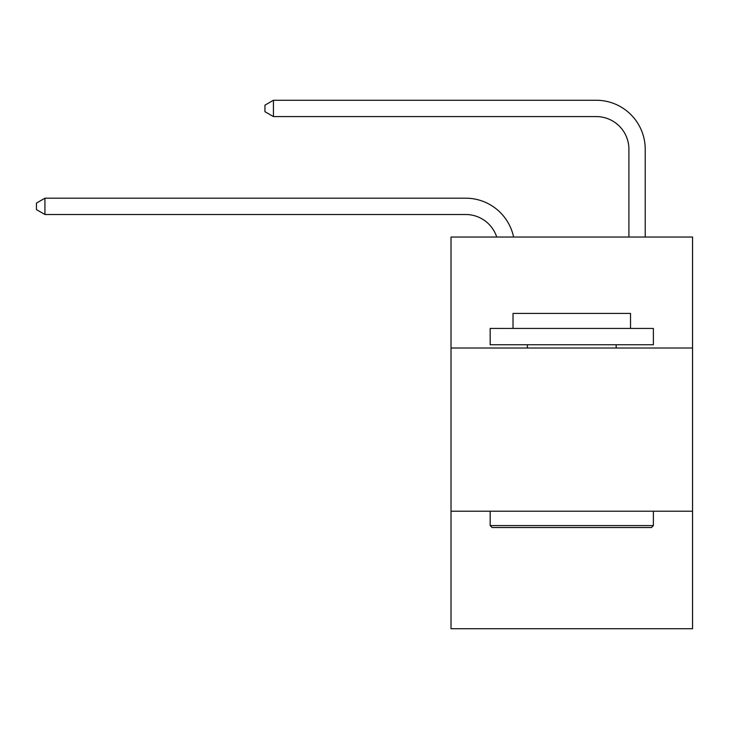 <?xml version="1.0" encoding="UTF-8"?>
<svg xmlns="http://www.w3.org/2000/svg" width="729" height="729" viewBox="0 0 729 729"><rect width="100%" height="100%" fill="white"/><g stroke="black" fill="none" stroke-linecap="round" stroke-linejoin="round"><path stroke-width="1.09" d="M692.55 348.015L692.55 237.034L451.005 237.034L451.005 348.015L692.55 348.015L692.55 628.735L451.005 628.735L451.005 348.015M692.55 511.22L451.005 511.22M465.685 214.508A32.641 32.641 -36 0 1 496.722 237.034A32.641 32.641 -30.8 0 0 465.685 214.508L44.934 214.508L36.45 209.615L36.45 203.09L44.934 198.188L465.685 198.188A48.961 48.961 144 0 1 513.599 237.034M628.899 237.034L628.899 149.226A32.641 32.641 93.2 0 0 596.258 116.585L273.43 116.585L264.946 111.692L264.946 105.158L273.43 100.265L596.258 100.265A48.961 48.961 41.8 0 1 645.22 149.226L645.22 237.034M492.13 527.55L490.17 525.591L653.375 525.591L651.425 527.55L492.13 527.55M653.375 328.433L653.375 344.753L490.17 344.753L490.17 328.433L653.375 328.433M513.025 328.433L513.025 313.415L630.53 313.415L630.53 328.433M653.375 511.22L653.375 525.591M490.17 511.22L490.17 525.591M616.169 344.753L616.169 348.015M527.386 344.753L527.386 348.015M628.899 149.226A32.641 32.641 -138.2 0 0 596.258 116.585A32.641 32.641 -138.2 0 1 628.899 149.226A32.641 32.641 -138.2 0 0 596.258 116.585A32.641 32.641 -138.2 0 1 628.899 149.226A32.641 32.641 -138.2 0 0 596.258 116.585A32.641 32.641 -138.2 0 1 628.899 149.226A32.641 32.641 -138.2 0 0 596.258 116.585A32.641 32.641 -138.2 0 1 628.899 149.226A32.641 32.641 -138.2 0 0 596.258 116.585A32.641 32.641 -138.2 0 1 628.899 149.226A32.641 32.641 -138.2 0 0 596.258 116.585A32.641 32.641 -138.2 0 1 628.899 149.226A32.641 32.641 -138.2 0 0 596.258 116.585A32.641 32.641 -138.2 0 1 628.899 149.226A32.641 32.641 -138.2 0 0 596.258 116.585A32.641 32.641 -138.2 0 1 628.899 149.226A32.641 32.641 -138.2 0 0 596.258 116.585A32.641 32.641 -138.2 0 1 628.899 149.226A32.641 32.641 -138.2 0 0 596.258 116.585A32.641 32.641 -138.2 0 1 628.899 149.226A32.641 32.641 -138.2 0 0 596.258 116.585A32.641 32.641 -138.2 0 1 628.899 149.226A32.641 32.641 -138.2 0 0 596.258 116.585A32.641 32.641 -138.2 0 1 628.899 149.226A32.641 32.641 -138.2 0 0 596.258 116.585A32.641 32.641 -138.2 0 1 628.899 149.226A32.641 32.641 -138.2 0 0 596.258 116.585A32.641 32.641 -138.2 0 1 628.899 149.226A32.641 32.641 -138.2 0 0 596.258 116.585A32.641 32.641 -138.2 0 1 628.899 149.226A32.641 32.641 -138.2 0 0 596.258 116.585A32.641 32.641 -138.2 0 1 628.899 149.226A32.641 32.641 -138.2 0 0 596.258 116.585A32.641 32.641 -138.2 0 1 628.899 149.226A32.641 32.641 -138.2 0 0 596.258 116.585A32.641 32.641 -138.2 0 1 628.899 149.226A32.641 32.641 -138.2 0 0 596.258 116.585A32.641 32.641 -138.2 0 1 628.899 149.226A32.641 32.641 -138.2 0 0 596.258 116.585A32.641 32.641 -138.2 0 1 628.899 149.226A32.641 32.641 -138.2 0 0 596.258 116.585A32.641 32.641 -138.2 0 1 628.899 149.226A32.641 32.641 -138.2 0 0 596.258 116.585A32.641 32.641 -138.2 0 1 628.899 149.226A32.641 32.641 -138.2 0 0 596.258 116.585A32.641 32.641 -138.2 0 1 628.899 149.226A32.641 32.641 -138.2 0 0 596.258 116.585A32.641 32.641 -138.2 0 1 628.899 149.226A32.641 32.641 -138.2 0 0 596.258 116.585A32.641 32.641 -138.2 0 1 628.899 149.226A32.641 32.641 -138.2 0 0 596.258 116.585A32.641 32.641 -138.2 0 1 628.899 149.226A32.641 32.641 -138.2 0 0 596.258 116.585A32.641 32.641 -138.2 0 1 628.899 149.226A32.641 32.641 -138.2 0 0 596.258 116.585A32.641 32.641 -138.2 0 1 628.899 149.226A32.641 32.641 -138.2 0 0 596.258 116.585A32.641 32.641 -138.2 0 1 628.899 149.226A32.641 32.641 -138.2 0 0 596.258 116.585A32.641 32.641 -138.2 0 1 628.899 149.226A32.641 32.641 -138.2 0 0 596.258 116.585A32.641 32.641 -138.2 0 1 628.899 149.226A32.641 32.641 -138.2 0 0 596.258 116.585A32.641 32.641 -138.2 0 1 628.899 149.226A32.641 32.641 -138.2 0 0 596.258 116.585A32.641 32.641 -138.2 0 1 628.899 149.226A32.641 32.641 -138.2 0 0 596.258 116.585A32.641 32.641 -138.2 0 1 628.899 149.226A32.641 32.641 -138.2 0 0 596.258 116.585A32.641 32.641 -138.2 0 1 628.899 149.226A32.641 32.641 -138.2 0 0 596.258 116.585M44.934 198.188L44.934 214.508M273.43 100.265L273.43 116.585"/></g></svg>
